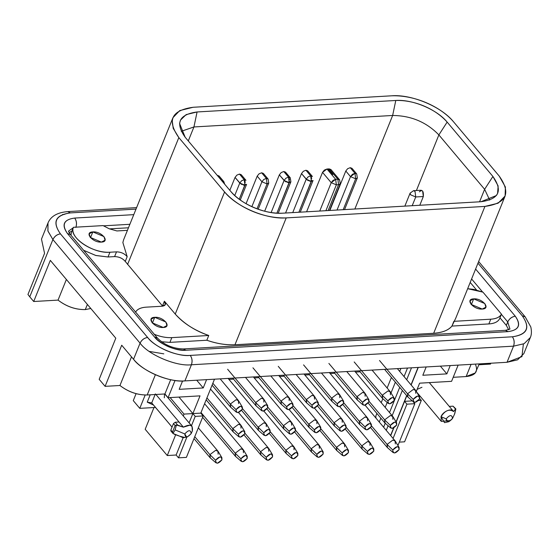 <?xml version="1.0" encoding="UTF-8"?>
<svg xmlns="http://www.w3.org/2000/svg" width="559" height="559" viewBox="0 0 559 559"><rect width="100%" height="100%" fill="white"/><g stroke="black" fill="none" stroke-linecap="round" stroke-linejoin="round"><path stroke-width="0.84" d="M109.389 228.883L128.458 227.786L109.389 228.883M129.87 224.299L103.59 225.822L129.87 224.299M68.953 232.474L71.79 231.286L68.953 232.474M73.194 227.806L68.498 231.147L73.194 227.806M509.934 329.125L507.74 321.914L506.335 325.394L508.69 329.761L506.335 325.394L507.74 321.914L501.367 314.333L507.74 321.914L509.969 329.09L505.462 330.327L508.026 331.634L505.462 330.327L183.352 348.935L185.909 350.248L183.352 348.935C173.052 348.613 164.444 345.008 157.533 338.132L154.584 337.063L157.533 338.132L70.364 234.535L67.408 233.473L154.584 337.063C159.483 343.988 176.511 351.401 185.909 350.248L508.026 331.634C518.836 330.194 521.261 325.058 515.293 316.219C511.911 316.75 509.396 318.651 507.74 321.914C509.368 318.609 511.883 316.708 515.293 316.219L475.604 269.054L515.293 316.219C521.456 324.975 519.031 330.11 508.026 331.634L185.909 350.248C173.479 350.074 163.032 345.686 154.584 337.063L67.408 233.473C61.245 224.725 63.67 219.582 74.682 218.059C76.611 220.791 77.009 223.914 75.863 227.422C76.96 223.928 76.569 220.805 74.682 218.059C63.873 219.498 61.448 224.634 67.415 233.473L70.364 234.535L68.464 231.237M470.196 282.442L476.582 290.03L470.196 282.442M499.963 317.812L506.335 325.394L499.963 317.812M482.571 291.994L471.6 278.962L482.571 291.994M191.43 364.768L184.91 380.903L507.027 362.288L513.539 346.154L191.43 364.768C176.658 366.718 148.408 354.832 140.071 343.156L133.552 359.29C141.895 370.966 170.139 382.852 184.91 380.903L191.43 364.768L513.539 346.154L507.027 362.288L517.585 359.828L523.846 353.616L530.365 337.482L524.104 343.694L513.539 346.154C514.685 342.646 514.294 339.523 512.365 336.791L190.249 355.405C192.184 358.137 192.576 361.254 191.43 364.768C192.527 361.268 192.135 358.144 190.249 355.405C178.139 357.026 154.661 347.272 147.618 337.468C144.236 337.999 141.72 339.893 140.071 343.156C148.547 354.965 176.84 366.718 191.43 364.768M133.769 214.649L74.682 218.059L133.769 214.649M136.606 207.613L67.786 211.595C57.367 212.469 50.771 216.263 47.997 222.971L41.478 239.105L44.566 253.346L27.95 294.474L29.767 296.822L52.895 239.566L47.955 231.112L47.997 222.971L47.878 230.867L52.895 239.566C54.551 236.303 57.067 234.403 60.449 233.872C57.039 234.361 54.523 236.254 52.895 239.566L140.071 343.156C141.693 339.851 144.208 337.957 147.618 337.468L60.449 233.872C52.218 222.112 55.516 215.117 70.343 212.902L67.786 211.595L70.343 212.902L136.005 209.108L70.343 212.902C55.362 214.977 52.064 221.972 60.449 233.872L147.618 337.468C156.003 347.88 176.441 356.481 190.249 355.405L512.365 336.791C514.245 339.537 514.636 342.66 513.539 346.154L524.125 343.68L530.365 337.482C530.47 337.217 532.336 333.765 530.798 326.952L525.208 316.883L522.253 315.821L525.208 316.883L478.637 261.542M477.973 263.191L522.253 315.821C530.491 327.581 527.193 334.575 512.365 336.791C527.347 334.715 530.645 327.728 522.253 315.821L477.973 263.191M499.529 318.882C497.852 321.886 494.296 323.57 488.859 323.94L451.938 326.079C448.318 330.32 442.232 332.724 433.672 333.276L234.962 344.756C226.311 345.196 216.934 343.694 206.837 340.242L169.915 342.374L161.495 341.752L169.915 342.374L206.837 340.242C216.417 343.603 225.794 345.113 234.962 344.756L433.672 333.276C442.56 332.584 448.646 330.187 451.938 326.079L488.859 323.94C494.317 323.584 497.873 321.9 499.529 318.882L501.451 314.137L499.529 318.882M162.676 306.178L125.258 261.43C122.61 258.328 119.06 256.714 114.595 256.602L108.013 256.979L95.917 255.512L83.626 250.292L95.659 255.435L108.013 256.979L114.595 256.602C119.074 256.693 122.624 258.3 125.258 261.43L162.676 306.178M70.979 235.269L71.482 232.055L70.979 235.269M391.845 95.792C414.464 95.037 440.206 106.245 453.475 121.722L499.229 176.099L505.399 187.027L505.112 196.006L498.125 203.197L484.926 206.418L433.672 333.276L484.926 206.418L286.215 217.898L234.962 344.756L286.215 217.898C264.016 218.667 238.784 208.039 224.585 191.968L175.246 314.081C184.218 323.829 195.384 330.963 208.752 335.491L206.837 340.242L208.752 335.491L171.83 337.629L169.915 342.374L171.83 337.629C166.303 337.902 160.37 336.763 154.025 334.212C160.363 336.749 166.303 337.888 171.83 337.629L208.752 335.491C194.357 330.313 183.191 323.179 175.246 314.081L224.585 191.968L178.831 137.591L127.571 264.456L178.831 137.591L173.199 128.332L172.2 120.416L172.948 117.676L179.753 110.584L193.134 107.272L391.845 95.792L193.134 107.272C171.473 110.27 166.708 120.381 178.831 137.591L224.585 191.968C236.709 207.026 266.259 219.456 286.215 217.898L484.926 206.418C506.587 203.413 511.352 193.309 499.229 176.099L453.475 121.722C441.351 106.664 411.801 94.233 391.845 95.792M453.859 321.334L490.781 319.196C496.217 318.826 499.774 317.142 501.451 314.137L482.948 292.147L467.666 288.696L473.739 289.387L482.948 292.147L501.451 314.137C499.795 317.156 496.238 318.84 490.781 319.196L488.859 323.94L490.781 319.196L453.859 321.334L451.938 326.079L455.774 318.127L505.112 196.006M135.523 312.222C137.179 309.204 140.735 307.52 146.192 307.157L162.012 306.248L165.331 304.613L164.395 301.189L162.48 305.934L164.395 301.189L175.246 314.081L164.395 301.189C166.421 304.061 165.625 305.745 162.012 306.248L146.192 307.157C140.756 307.534 137.2 309.218 135.523 312.222M172.948 117.676L123.609 239.797L122.861 242.536L127.172 256.679L125.258 261.423L127.172 256.679C124.545 253.555 120.989 251.948 116.517 251.857L114.595 256.602L116.517 251.857L109.934 252.235L108.013 256.979L109.934 252.235C91.956 253.304 68.988 237.638 73.397 227.31L71.482 232.055M71.44 232.153L73.397 227.31L103.08 225.598L109.229 228.785L116.901 230.944L127.431 230.336L116.901 230.944L109.229 228.785L103.08 225.598L73.397 227.31C68.1 236.876 93.101 253.933 109.934 252.235L116.517 251.857C120.975 251.969 124.531 253.576 127.172 256.679M395.786 100.48C412.423 99.181 437.047 109.536 447.151 122.086L492.905 176.462C503.009 190.808 499.033 199.228 480.985 201.729L282.274 213.21C265.637 214.509 241.013 204.147 230.909 191.597L185.155 137.228C175.051 122.882 179.027 114.462 197.075 111.961L395.786 100.48L392.649 115.475C411.04 115.636 426.447 122.121 438.871 134.922L447.151 122.086C435.3 108.677 414.268 99.83 395.786 100.48L197.075 111.961L186.133 114.616L180.48 120.115L179.572 123.434L185.155 137.228L230.909 191.597C242.76 205.006 263.792 213.859 282.274 213.21L480.985 201.729L496.357 195.545L497.58 193.568L498.132 185.923L492.905 176.462L447.151 122.086L438.871 134.922L484.625 189.298L492.905 176.462L484.625 189.298L489.684 200.059L484.625 189.298L438.871 134.922C426.447 122.121 411.04 115.636 392.649 115.475L395.786 100.48M482.235 309.05C473.648 309.875 464.557 299.072 473.683 298.876C482.27 298.052 491.361 308.854 482.235 309.05L485.89 307.171L484.828 303.565L473.683 298.876L470.028 300.763L471.09 304.362L482.235 309.05M163.291 327.476C154.696 328.308 145.613 317.505 154.731 317.309C163.326 316.478 172.417 327.281 163.291 327.476L166.945 325.597L165.876 321.998L154.731 317.309L151.084 319.189L152.146 322.788L163.291 327.476M101.389 242.089C92.801 242.913 83.71 232.111 92.836 231.915C101.424 231.091 110.514 241.893 101.389 242.089L105.043 240.202L103.981 236.604L92.836 231.915L89.181 233.795L90.244 237.4L101.389 242.089M181.235 131.309L193.938 126.956L197.075 111.961L193.938 126.956L392.649 115.475L354.853 209.017L392.649 115.475L193.938 126.956L181.235 131.309M473.683 298.876L471.349 304.648M154.731 317.309L152.397 323.081M92.836 231.915L90.502 237.687M416.413 190.514L438.871 134.922L416.413 190.514M479.573 201.813L484.625 189.298L479.573 201.813M419.383 191.835C422.345 189.319 423.659 190.878 423.324 196.523L419.795 205.265L423.324 196.523L422.632 191.017L421.13 190.242L413.534 190.682L415.037 191.457L415.735 196.964L423.324 196.523L415.735 196.964L412.2 205.705L415.735 196.964L410.592 194.798L410.103 193.141L413.534 190.682L410.103 193.141L410.592 194.798L415.735 196.964L415.037 191.457L413.534 190.682M188.285 140.945L193.938 126.956L188.285 140.945M339.606 179.83L330.928 169.517L329.195 168.888L326.98 169.014L335.652 179.327L331.214 182.674L336.35 184.833L325.904 210.687L336.35 184.833L331.214 182.674L333.045 180.382L335.652 179.327L326.98 169.014L324.367 170.076L322.536 172.361L331.214 182.674L319.748 211.043L331.214 182.674L322.536 172.361L306.598 211.805L322.536 172.361L326.98 169.014L329.195 168.888L337.867 179.201L339.606 179.83L340.249 183.841L338.565 184.708L340.249 183.841L329.482 210.484M62.608 214.488L64.816 214.3M523.364 344.037L521.952 356.628L507.027 362.288L184.91 380.903C168.28 382.202 143.649 371.84 133.552 359.29L121.715 345.231L133.552 359.29L140.071 343.156L52.895 239.566L29.767 296.822L33.708 301.511L50.324 260.382L115.797 338.195L99.181 379.323L105.099 386.353L121.715 345.231L105.099 386.353L99.181 379.323L115.797 338.195L50.324 260.382L33.708 301.511L29.767 296.822L27.95 294.474L44.566 253.346M490.844 363.224L490.495 364.084L490.844 363.224M339.613 179.844L337.867 179.201L335.652 179.327L336.35 184.833L335.652 179.327L337.867 179.201L329.195 168.888M149.183 351.394L163.815 353.854M87.386 304.431L85.296 309.588C75.584 309.707 66.5 306.542 58.045 300.106L33.708 301.511L58.045 300.106L66.381 279.465L58.045 300.106C66.486 306.591 75.57 309.749 85.296 309.588L90.796 308.484M200.031 395.863L168.07 397.708L164.919 393.962L147.199 394.982C137.479 395.094 128.395 391.936 119.94 385.5L105.099 386.353L119.94 385.5L131.512 356.866L119.94 385.5C128.388 391.985 137.472 395.143 147.199 394.982L164.919 393.962L170.684 379.687L164.919 393.962L168.07 397.708L175.051 380.448L168.07 397.708L200.031 395.863L192.876 413.576L200.786 413.122L214.495 379.191L200.786 413.122L192.876 413.576L200.031 395.863M478.902 364.754L490.495 364.084L478.902 364.754M475.653 364.943C478.308 371.714 475.143 375.585 466.143 376.556L453.209 377.304L466.143 376.556L471.069 364.363L466.143 376.556L475.29 372.937L479.252 363.895M451.581 381.329L419.62 383.174L451.581 381.329L458.135 365.111L451.581 381.329M337.867 179.201L338.565 184.708L328.119 210.561L338.565 184.708L337.867 179.201M336.35 184.833L338.565 184.708L336.35 184.833M375.851 415.959L376.871 413.422L375.851 415.959L375.934 418.076L375.851 415.959M381.217 402.669L382.817 398.707L381.217 402.669M387.135 388.016L391.405 377.458L387.135 388.016M379.268 422.038L380.84 418.139L379.268 422.038M385.186 407.385L387.177 402.459L385.186 407.385M391.021 392.949L395.374 382.174L391.021 392.949M399.713 371.421L400.929 368.416L399.713 371.421M383.607 427.195L385.2 423.24L383.607 427.195M389.525 412.542L399.713 387.331L389.525 412.542M404.052 376.577L407.504 368.039L404.052 376.577M386.234 430.325L388.093 425.727L386.234 430.325M392.159 415.672L402.34 390.461L392.159 415.672M406.686 379.708L411.494 367.808L406.686 379.708M390.573 435.482L393.571 428.068L390.573 435.482M396.065 421.891L406.679 395.618L396.065 421.891M411.026 384.865L418.069 367.431L411.026 384.865M390.706 435.636L393.802 427.963L390.706 435.636M396.177 422.08L406.812 395.765L404.555 401.348L412.465 400.887L404.555 401.348L396.177 422.08M411.151 385.011L418.265 367.417L411.151 385.011M426.175 366.963L422.821 375.264L426.175 366.963M440.359 366.138L446.865 373.873L450.219 365.572L446.865 373.873L422.821 375.264L446.865 373.873L440.359 366.138M416.294 391.419L419.62 383.174L416.294 391.419M155.381 374.733L147.199 394.982M206.585 379.645L203.224 387.953L179.18 389.344L182.562 380.972L179.18 389.344L203.224 387.953L206.585 379.645M196.719 380.218L203.224 387.953L196.719 380.218M145.179 429.284L153.97 407.532L145.179 429.284L167.267 455.536L145.179 429.284M133.28 400.621L136.096 393.641L133.28 400.621L139.785 408.356L155.514 407.448L139.785 408.356L145.172 395.017L139.785 408.356L133.28 400.621M153.508 405.065L147.234 402.152L150.203 394.808L147.234 402.152L153.508 405.065M178.992 397.079L195.238 416.392L203.148 415.931L200.786 413.122L203.148 415.931L186.406 457.381L178.496 457.835L176.127 455.019L167.267 455.536L175.659 434.769L167.267 455.536L176.127 455.019L178.496 457.835L186.937 436.949L178.496 457.835L186.406 457.381L203.148 415.931L195.238 416.392L178.992 397.079M404.583 441.82L399.308 442.127L404.583 441.82L421.325 400.377L404.583 441.82M398.085 445.146L414.834 403.703L412.465 400.887L414.834 403.703L398.085 445.146M419.718 398.469L421.325 400.377L419.718 398.469M406.924 404.157L404.555 401.348L406.924 404.157L414.834 403.703L406.924 404.157L393.068 438.445L406.924 404.157M183.268 415.945L184.016 414.093L170.132 397.589L184.016 414.093L192.876 413.576L189.11 422.89L192.876 413.576L184.016 414.093L183.268 415.945M360.115 371.819L355.482 372.084L360.115 371.819M164.556 393.983L164.318 397.777M155.381 393.885L151.734 402.92L172.06 427.076L151.734 402.92L147.234 402.152L151.734 402.92L155.053 394.696M418.551 400.537L421.325 400.377L418.551 400.537M421.954 387.303L417.133 389.344M191.478 425.699L195.238 416.392L191.478 425.699M183.1 437.767L176.127 455.019L183.1 437.767M279.542 376.473L284.175 376.207L279.542 376.473M304.858 375.012L309.483 374.747L304.858 375.012M330.166 373.552L334.799 373.279L330.166 373.552M228.917 379.4L233.55 379.128L228.917 379.4M254.226 377.933L258.859 377.667L254.226 377.933M171.599 431.262L170.844 430.074L173.472 423.568L175.253 422.227L179.048 422.01L175.253 422.227L177.685 425.119L183.387 427.16L155.884 394.479L183.387 427.16L189.885 425.175L192.023 426.349L192.317 431.059L191.905 431.939M186.496 436.935L184.903 437.515L179.739 436.202L183.17 437.76L187.489 436.796L186.552 436.935L184.798 433.952C188.537 429.752 190.647 429.633 191.129 433.588L192.317 431.059C193.19 424.945 190.214 423.652 183.387 427.16L176.385 425.022L175.128 429.885L184.798 433.952L175.128 429.885L172.976 433.47L179.739 436.202M449.953 420.585L441.317 421.402L441.023 416.693C445.125 410.411 449.317 408.699 453.608 411.55L429.291 382.615L449.268 406.393L453.063 406.176L449.268 406.393M453.608 411.55L453.125 410.977L453.608 411.55L455.501 409.062L453.063 406.176L455.501 409.062L453.608 411.55C451.637 407.609 442.847 411.515 441.023 416.693L444.531 422.66L448.849 421.696L447.913 421.835L446.159 418.852L441.023 416.693L446.159 418.852C449.897 414.652 452.007 414.526 452.49 418.488L448.849 421.696M191.024 433.819L192.317 431.059L191.024 433.819L187.489 436.796M178.894 435.922L174.031 434.154M452.385 418.719L454.733 413.73L452.49 418.488L454.733 413.73L455.774 409.342M175.128 425.532L177.685 425.119L175.253 422.227L173.472 423.568L175.128 425.532L172.5 432.037L172.976 433.47L175.128 429.885L176.385 425.022L175.128 425.532L173.472 423.568L170.844 430.074L170.865 430.954L172.969 433.463L172.5 432.037L170.844 430.074L172.5 432.037L175.128 425.532M191.129 433.588C190.668 429.626 188.558 429.752 184.798 433.952C185.26 437.914 187.37 437.788 191.129 433.588M455.473 409.328L455.823 408.874L453.063 406.176M452.49 418.488C452.028 414.526 449.918 414.645 446.159 418.852C446.62 422.807 448.73 422.688 452.49 418.488M303.572 364.88L331.599 398.19L337.37 393.836L339.634 394.654L339.823 397.715M308.652 373.747L331.794 401.25L331.599 398.19L310.923 373.622M328.881 363.42L356.915 396.729L362.686 392.376L364.943 393.187L365.139 396.254M333.968 372.287L357.103 399.79L356.915 396.729L336.238 372.154M354.196 361.952L382.223 395.262L388.002 390.916L390.259 391.726L390.455 394.787M359.276 370.827L382.419 398.322L382.223 395.262L361.547 370.694M379.512 360.492L407.539 393.802L413.311 389.448L415.575 390.266L415.763 393.326M384.592 369.359L407.728 396.862L407.539 393.802L386.863 369.233M370.645 427.712L387.282 447.479L387.087 444.419L392.865 440.066L395.122 440.883L395.311 443.944M399.098 447.473L399.098 449.632L394.647 452.972L393.096 452.524L392.767 449.988L387.087 444.419L392.767 449.988L397.218 446.641L399.098 447.473L395.311 441.149L392.872 440.066L387.087 444.419L371.532 425.937M345.329 429.172L361.966 448.94L361.771 445.879L367.549 441.533L369.806 442.344L370.002 445.404M373.782 448.94L373.782 451.092L369.338 454.432L367.78 453.985L367.459 451.455L361.771 445.879L367.459 451.455L371.903 448.108L373.782 448.94L369.995 442.609L367.556 441.533L361.771 445.879L346.224 427.397M320.014 430.633L336.651 450.407L336.462 447.347L342.234 442.994L344.498 443.811L344.686 446.872M348.467 450.4L348.467 452.552L344.023 455.892L342.471 455.445L342.143 452.916L336.462 447.347L342.143 452.916L346.594 449.569L348.467 450.4L344.686 444.077L342.241 442.994L336.462 447.347L320.908 428.858M294.705 432.1L311.342 451.868L311.146 448.807L316.925 444.454L319.182 445.271L319.371 448.332M323.158 451.861L323.158 454.02L318.707 457.36L317.156 456.913L316.827 454.376L311.146 448.807L316.827 454.376L321.278 451.029L323.158 451.861L319.371 445.537L316.932 444.454L311.146 448.807L295.592 430.325M269.389 433.56L286.026 453.328L285.831 450.268L291.609 445.921L293.866 446.732L294.062 449.792M297.842 453.321L297.842 455.48L293.398 458.82L291.84 458.373L291.518 455.837L285.831 450.268L291.518 455.837L295.963 452.497L297.842 453.321L294.055 446.997L291.616 445.921L285.831 450.268L270.283 431.786M244.073 435.021L260.711 454.795L260.522 451.735L266.294 447.382L268.558 448.192L268.746 451.26M272.526 454.788L272.526 456.941L268.082 460.281L266.531 459.833L266.203 457.304L260.522 451.735L266.203 457.304L270.654 453.957L272.526 454.788L268.746 448.465L266.301 447.382L260.522 451.735L244.968 433.246M202.603 417.28L235.402 456.256L235.206 453.195L240.985 448.842L243.242 449.66L243.438 452.72M247.218 456.249L247.218 458.408L242.774 461.748L241.215 461.301L240.887 458.764L235.206 453.195L240.887 458.764L245.338 455.417L247.218 456.249L243.431 449.925L240.992 448.842L235.206 453.195L201.009 412.556M193.994 438.591L210.086 457.716L209.898 454.656L215.669 450.309L217.926 451.12L218.122 454.181M221.902 457.709L221.902 459.868L217.458 463.208L215.9 462.761L215.578 460.225L209.898 454.656L215.578 460.225L220.022 456.878L221.902 457.709L218.122 451.386L215.676 450.309L209.898 454.656L194.77 436.684M212.078 385.165L230.539 407.099L230.343 404.038L236.122 399.692L238.379 400.503L238.574 403.563M242.354 407.092L242.354 409.251L237.91 412.591L236.352 412.144L236.031 409.607L230.343 404.038L236.031 409.607L240.475 406.26L242.354 407.092L238.567 400.768L236.129 399.692L230.343 404.038L212.853 383.25M227.632 369.268L255.659 402.578L261.43 398.225L263.694 399.042L263.883 402.103M232.712 378.136L255.854 405.638L255.659 402.578L234.983 378.01M252.941 367.808L280.974 401.117L286.746 396.764L289.003 397.575L289.199 400.642M258.027 376.675L281.163 404.178L280.974 401.117L260.298 376.542M278.256 366.341L306.283 399.65L312.062 395.304L314.319 396.114L314.514 399.175M283.336 375.215L306.479 402.711L306.283 399.65L285.607 375.082M343.61 401.243L339.823 394.92L337.377 393.836L331.599 398.183L337.28 403.759L341.731 400.412L343.61 401.243L343.61 403.402L339.159 406.742L337.608 406.295L337.28 403.759L331.599 398.19L332.018 401.481L337.608 406.295M368.919 399.783L365.139 393.459L362.693 392.376L356.915 396.722L362.595 402.298L367.039 398.951L368.919 399.783L368.919 401.935L364.475 405.275L362.917 404.828L362.595 402.298L356.915 396.729L357.334 400.02L362.917 404.828M394.235 398.315L390.448 391.992L388.009 390.916L382.23 395.255L387.904 400.831L392.355 397.484L394.235 398.315L394.235 400.475L389.791 403.815L388.232 403.367L387.904 400.831L382.223 395.262L382.649 398.56L388.232 403.367M419.543 396.855L415.763 390.531L413.318 389.448L407.539 393.795L413.22 399.371L417.671 396.024L419.543 396.855L419.55 399.007L415.099 402.354L413.548 401.907L413.22 399.371L407.539 393.802L407.958 397.093L413.548 401.907M368.213 403.13L384.851 422.904L384.655 419.844L390.434 415.491L392.691 416.308L392.886 419.369M396.666 422.897L396.666 425.05L392.222 428.39L390.664 427.942L390.336 425.413L384.655 419.844L390.336 425.413L394.787 422.066L396.666 422.897L392.879 416.574L390.441 415.491L384.655 419.844L369.101 401.355M387.087 444.419L387.513 447.71L393.096 452.524M361.771 445.879L362.197 449.177L367.78 453.985M336.462 447.347L336.881 450.638L342.471 455.445M311.146 448.807L311.573 452.098L317.156 456.913M285.831 450.268L286.257 453.566L291.84 458.373M260.522 451.735L260.941 455.026L266.531 459.833M235.206 453.195L235.632 456.486L241.215 461.301M209.898 454.656L210.317 457.954L215.9 462.761M206.159 399.818L232.97 431.681L232.775 428.62L238.553 424.267L240.81 425.078L241.006 428.145M244.786 431.674L244.786 433.826L240.342 437.166L238.784 436.719L238.455 434.189L232.775 428.62L238.462 434.189L242.906 430.842L244.786 431.674L240.999 425.35L238.56 424.267L232.775 428.62L206.935 397.903M230.343 404.038L230.769 407.336L236.352 412.144M267.67 405.631L263.883 399.308L261.444 398.225L255.659 402.571L261.339 408.147L265.791 404.8L267.67 405.631L267.67 407.784L263.219 411.131L261.668 410.683L261.339 408.147L255.659 402.578L256.085 405.869L261.668 410.683M292.979 404.171L289.199 397.847L286.753 396.764L280.974 401.11L286.655 406.686L291.099 403.339L292.979 404.171L292.986 406.316L288.535 409.663L286.977 409.216L286.655 406.686L280.974 401.117L281.394 404.409L286.977 409.216M318.295 402.704L314.507 396.38L312.069 395.304L306.29 399.643L311.971 405.219L316.415 401.872L318.295 402.704L318.295 404.863L313.851 408.203L312.292 407.756L311.971 405.219L306.283 399.65L306.709 402.948L312.292 407.756M343.61 403.395C343.149 399.433 341.039 399.559 337.28 403.759C337.741 407.721 339.851 407.595 343.61 403.395M292.273 407.518L308.91 427.293L308.715 424.232L314.493 419.879L316.75 420.689L316.946 423.757M320.726 427.286L320.726 429.438L316.282 432.778L314.724 432.331L314.396 429.801L308.715 424.232L314.396 429.801L318.847 426.454L320.726 427.286L316.939 420.962L314.5 419.879L308.715 424.232L293.161 405.743M317.582 406.058L334.219 425.825L334.03 422.765L339.802 418.418L342.066 419.229L342.255 422.29M346.035 425.818L346.035 427.977L341.591 431.317L340.04 430.87L339.711 428.334L334.03 422.765L339.711 428.334L344.162 424.987L346.035 425.818L342.255 419.495L339.809 418.418L334.03 422.765L318.476 404.283M342.898 404.59L359.535 424.365L359.346 421.304L365.118 416.951L367.375 417.769L367.57 420.829M371.351 424.358L371.351 426.517L366.907 429.857L365.348 429.41L365.027 426.873L359.346 421.304L365.027 426.873L369.471 423.526L371.351 424.358L367.563 418.034L365.125 416.951L359.346 421.304L343.792 402.822M368.919 401.928C368.465 397.973 366.355 398.092 362.595 402.298C363.057 406.253 365.167 406.134 368.919 401.928M394.235 400.468C393.774 396.506 391.663 396.631 387.904 400.831C388.365 404.793 390.475 404.674 394.235 400.468M419.55 399.007C419.089 395.045 416.979 395.171 413.22 399.371C413.681 403.332 415.791 403.207 419.55 399.007M384.655 419.844L385.081 423.135L390.664 427.942M399.098 449.625C398.637 445.663 396.527 445.789 392.767 449.988C393.229 453.95 395.339 453.824 399.098 449.625M373.782 451.085C373.321 447.13 371.218 447.249 367.459 451.455C367.92 455.41 370.023 455.292 373.782 451.085M348.474 452.545C348.012 448.591 345.902 448.709 342.143 452.916C342.604 456.871 344.714 456.752 348.474 452.545M323.158 454.013C322.697 450.051 320.587 450.177 316.827 454.376C317.288 458.338 319.399 458.212 323.158 454.013M297.842 455.473C297.381 451.518 295.278 451.637 291.518 455.837C291.98 459.798 294.09 459.68 297.842 455.473M266.957 408.978L283.595 428.753L283.406 425.692L289.178 421.339L291.435 422.157L291.63 425.217M295.411 428.746L295.411 430.905L290.966 434.245L289.408 433.798L289.087 431.262L283.406 425.692L289.087 431.262L293.531 427.914L295.411 428.746L291.63 422.422L289.185 421.339L283.406 425.692L267.852 407.211M272.533 456.934C272.072 452.979 269.962 453.097 266.203 457.304C266.664 461.259 268.774 461.14 272.533 456.934M241.649 410.446L258.286 430.213L258.09 427.153L263.862 422.807L266.126 423.617L266.315 426.678M270.095 430.206L270.095 432.366L265.651 435.706L264.1 435.258L263.771 432.722L258.09 427.153L263.771 432.722L268.222 429.375L270.095 430.206L266.315 423.883L263.869 422.807L258.09 427.153L242.536 408.671M247.218 458.401C246.757 454.439 244.646 454.565 240.887 458.764C241.348 462.726 243.458 462.6 247.218 458.401M221.902 459.861C221.448 455.899 219.338 456.025 215.578 460.225C216.04 464.187 218.15 464.068 221.902 459.861M232.775 428.62L233.201 431.911L238.784 436.719M242.354 409.244C241.893 405.282 239.783 405.408 236.031 409.607C236.485 413.569 238.595 413.45 242.354 409.244M267.67 407.784C267.209 403.822 265.099 403.947 261.339 408.147C261.801 412.109 263.911 411.983 267.67 407.784M292.986 406.316C292.525 402.361 290.414 402.48 286.655 406.686C287.116 410.641 289.227 410.523 292.986 406.316M318.295 404.856C317.833 400.894 315.723 401.02 311.971 405.219C312.425 409.181 314.535 409.062 318.295 404.856M308.715 424.232L309.141 427.523L314.724 432.331M334.03 422.765L334.45 426.063L340.04 430.87M359.346 421.304L359.765 424.595L365.348 429.41M396.666 425.043C396.205 421.088 394.095 421.206 390.336 425.413C390.797 429.368 392.907 429.249 396.666 425.043M283.406 425.692L283.825 428.984L289.408 433.798M258.09 427.153L258.51 430.451L264.1 435.258M244.786 433.819C244.325 429.864 242.215 429.983 238.455 434.189C238.917 438.144 241.027 438.025 244.786 433.819M320.726 429.431C320.265 425.476 318.155 425.595 314.396 429.801C314.857 433.756 316.967 433.637 320.726 429.431M346.042 427.97C345.581 424.008 343.471 424.134 339.711 428.334C340.172 432.296 342.283 432.177 346.042 427.97M371.351 426.51C370.89 422.548 368.786 422.674 365.027 426.873C365.488 430.835 367.598 430.709 371.351 426.51M295.411 430.898C294.956 426.936 292.846 427.062 289.087 431.262C289.548 435.223 291.658 435.098 295.411 430.898M270.102 432.359C269.641 428.397 267.53 428.522 263.771 432.722C264.232 436.684 266.343 436.565 270.102 432.359M298.883 212.252L311.363 181.368L306.227 179.201L292.734 212.609L306.227 179.201L308.407 180.746L306.227 179.201L301.497 173.576L285.558 213.021L301.497 173.576L306.227 179.201L308.058 176.917L310.671 175.854L311.363 181.368L298.883 212.252L311.656 180.166L298.883 212.252L311.363 181.368L313.047 180.494L311.363 181.368L306.227 179.201L311.363 181.368L298.883 212.252M311.559 177.741L310.671 175.854L305.934 170.229L307.674 170.858L305.934 170.229L310.979 176.302L310.671 175.854L312.404 176.483L310.671 175.854L305.934 170.229L310.671 175.854L308.058 176.917L306.227 179.201L301.497 173.576L303.32 171.292L305.934 170.229L303.32 171.292L301.497 173.576L306.227 179.201L292.734 212.609L306.227 179.201L292.734 212.609L306.227 179.201L308.058 176.917L310.671 175.854L311.705 178.649M306.29 179.048L301.497 173.576L306.29 179.048M313.005 180.578L311.363 181.368L309.616 181.165L311.363 181.368L311.656 180.166M310.825 175.854L312.404 176.483L307.674 170.858L305.934 170.229L310.671 175.854L312.411 176.497M289.408 179.02L288.521 177.14L283.783 171.515L285.523 172.137L283.783 171.515L288.675 177.133L289.213 182.646L287.466 182.444L289.213 182.646L276.873 213.196L289.213 182.646L284.077 180.48L271.115 212.56L284.077 180.48L279.346 174.855L264.659 211.211L279.346 174.855L284.077 180.48L285.908 178.195L288.521 177.14L283.783 171.515L281.177 172.57L279.346 174.855L284.077 180.48L286.257 182.024L284.077 180.487L289.213 182.646L276.873 213.196L289.506 181.444L276.873 213.196L289.213 182.646L290.897 181.78L289.213 182.646L284.077 180.48L271.115 212.56L284.077 180.48L279.346 174.855L281.177 172.57L283.783 171.515L288.521 177.14L289.213 182.646L289.506 181.444M284.14 180.333L271.115 212.56L284.077 180.48L285.908 178.195L288.521 177.14L290.261 177.762L288.521 177.14L285.908 178.195L284.077 180.48L279.346 174.855L284.14 180.333M289.562 179.935L288.521 177.14L283.783 171.515L288.521 177.14L290.261 177.776L290.897 181.78L289.213 182.646M332.815 174.576L328.084 168.951L332.815 174.576M239.238 199.263L244.919 185.204L239.776 183.045L234.724 195.559L239.776 183.045L241.956 184.582L239.776 183.045L235.046 177.42L229.833 190.319L235.046 177.42L239.776 183.045L241.607 180.753L244.22 179.698L244.919 185.204L239.238 199.263L245.212 184.002L239.238 199.263L244.919 185.204L246.596 184.337L244.919 185.204L239.776 183.045L244.919 185.204L239.238 199.263M245.115 181.584L244.22 179.698L239.49 174.073L236.876 175.128L235.046 177.42L236.876 175.128L239.49 174.073L241.222 174.694L239.49 174.073L244.535 180.138L244.374 179.691L245.96 180.319L244.22 179.698L239.49 174.073L244.22 179.698L241.607 180.753L239.776 183.045L234.724 195.559L239.776 183.045L235.046 177.42L239.776 183.045L234.724 195.559L239.776 183.045L241.607 180.753L244.22 179.698L245.96 180.333M239.846 182.891L235.046 177.42L239.846 182.891M245.261 182.493L244.22 179.698L245.96 180.319L241.222 174.694L239.49 174.073L244.22 179.698L244.919 185.204L243.165 185.001L244.919 185.204L245.212 184.002M300.246 212.168L313.047 180.494L300.246 212.168L313.047 180.494L311.363 181.368L310.671 175.854L305.934 170.229L303.32 171.292L301.497 173.576L285.558 213.021M288.521 177.14L290.261 177.762L285.523 172.137L283.783 171.515L281.177 172.57L279.346 174.855L264.659 211.211M309.574 100.543L320.957 99.879M264.002 103.17L275.398 102.521M244.22 179.698L239.49 174.073L236.876 175.128L235.046 177.42L229.833 190.319M240.265 200.01L246.596 184.337L240.265 200.01L246.596 184.337L244.919 185.204M344.547 209.611L357.341 177.937L356.705 173.926L351.974 168.301L350.234 167.672L354.965 173.297L356.705 173.926L354.965 173.297L355.664 178.803L343.184 209.688L355.664 178.803L350.528 176.644L337.028 210.044L350.528 176.644L355.664 178.803L357.306 178.021M357.341 177.937L355.664 178.803L354.965 173.297L350.528 176.644L345.79 171.019L329.859 210.463M350.528 176.644L352.352 174.352L354.965 173.297L350.234 167.672L347.621 168.727L345.79 171.019L350.528 176.644M268.341 183.534L267.062 183.925L257.021 208.786L267.062 183.925L268.746 183.059L267.062 183.925L257.021 208.786L267.062 183.925L261.926 181.766L251.871 206.648L261.926 181.766L267.062 183.925L266.37 178.419L263.757 179.474L261.926 181.766L263.757 179.474L266.37 178.419L261.64 172.794L259.027 173.849L257.196 176.141L261.926 181.766L257.196 176.141L246.065 203.686L257.196 176.141L261.926 181.766L267.062 183.925L268.711 183.142M268.096 179.048L266.37 178.419L268.11 179.041L266.37 178.419L268.11 179.041L263.373 173.416L261.64 172.794L266.37 178.419L267.062 183.925L266.37 178.419L261.64 172.794L263.373 173.416L268.11 179.041L268.746 183.059L258.181 209.213L268.746 183.059M251.871 206.648L261.926 181.766L251.871 206.648M267.062 183.925L261.926 181.766L257.196 176.141L259.027 173.849L261.64 172.794L266.37 178.419L263.757 179.474L261.926 181.766M222.468 181.563L217.339 175.351L222.07 180.976L223.81 181.605L222.07 180.976L222.489 181.591M219.079 175.98L217.339 175.351L222.07 180.976L223.817 181.612L222.07 180.976L217.339 175.351L219.079 175.98L223.81 181.605L224.732 184.26L223.81 181.605L219.079 175.98M222.503 181.605L222.07 180.976M404.856 206.124L410.103 193.141M164.772 393.969L192.023 426.349M172.046 427.097L151.957 403.221M416.79 392.243L441.317 421.402M455.851 408.964L454.467 414.338M339.634 394.654L321.425 373.014M364.943 393.187L346.734 371.546M390.259 391.726L372.049 370.086M415.575 390.266L397.365 368.626M395.122 440.883L365.09 405.191M369.806 442.344L339.774 406.652M344.498 443.811L314.458 408.112M319.182 445.271L289.15 409.579M293.866 446.732L263.834 411.04M268.558 448.192L238.518 412.5M243.242 449.66L204.58 403.717M217.926 451.12L198.34 427.838M238.379 400.503L220.169 378.862M263.694 399.042L245.485 377.402M289.003 397.575L270.794 375.934M314.319 396.114L296.109 374.474M392.691 416.308L354.644 371.092M240.81 425.078L210.505 389.064M316.75 420.689L278.703 375.48M342.066 419.229L304.019 374.02M367.375 417.769L329.335 372.553M291.435 422.157L253.395 376.941M266.126 423.617L228.079 378.408M307.674 170.858L312.404 176.483L307.674 170.858M278.179 213.252L290.897 181.78M285.523 172.137L290.261 177.762L285.523 172.137M241.222 174.694L245.96 180.319L241.222 174.694"/></g></svg>
